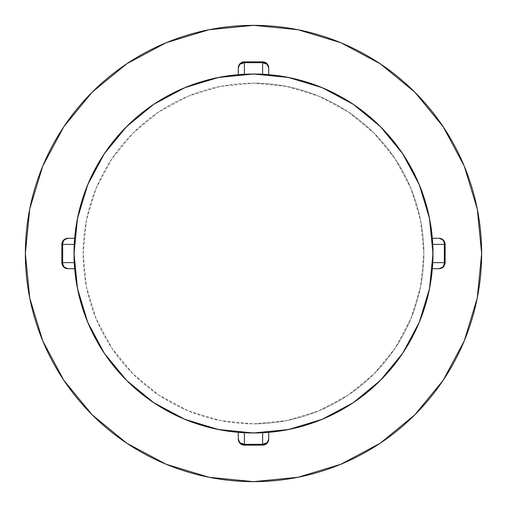 <?xml version="1.0" encoding="UTF-8"?>
<svg xmlns="http://www.w3.org/2000/svg" width="507" height="507" viewBox="0 0 507 507"><rect width="100%" height="100%" fill="white"/><g stroke="black" fill="none" stroke-linecap="round" stroke-linejoin="round"><path stroke-width="0.38" stroke-dasharray="2.54 1.9" d="M253.5 83.148A170.352 170.352 0 0 1 423.852 253.5A170.352 170.352 0 0 1 253.5 423.852A170.352 170.352 0 0 0 423.852 253.5A170.352 170.352 0 0 0 253.5 83.148L286.734 86.418L318.694 96.115L348.144 111.857L373.957 133.043L395.143 158.856L410.885 188.306L420.582 220.266L423.852 253.5L420.582 286.734L410.885 318.694L395.143 348.144L373.957 373.957L348.144 395.143L318.694 410.885L286.734 420.582L253.5 423.852L220.266 420.582L188.306 410.885L158.856 395.143L133.043 373.957L111.857 348.144L96.115 318.694L86.418 286.734L83.148 253.5L86.418 220.266L96.115 188.306L111.857 158.856L133.043 133.043L158.856 111.857L188.306 96.115L220.266 86.418L253.5 83.148A170.352 170.352 0 0 0 83.148 253.5A170.352 170.352 0 0 0 253.5 423.852A170.352 170.352 0 0 1 83.148 253.5A170.352 170.352 0 0 1 253.5 83.148L220.266 86.418L188.306 96.115L158.856 111.857L133.043 133.043L111.857 158.856L96.115 188.306L86.418 220.266L83.148 253.5L86.418 286.734L96.115 318.694L111.857 348.144L133.043 373.957L158.856 395.143L188.306 410.885L220.266 420.582L253.5 423.852L286.734 420.582L318.694 410.885L348.144 395.143L373.957 373.957L395.143 348.144L410.885 318.694L420.582 286.734L423.852 253.5L420.582 220.266L410.885 188.306L395.143 158.856L373.957 133.043L348.144 111.857L318.694 96.115L286.734 86.418L253.5 83.148M126.687 443.156L166.188 464.285L208.992 477.264L253.5 481.65A228.15 228.15 0 0 0 481.65 253.5A228.15 228.15 0 0 0 253.5 25.35A228.15 228.15 0 0 0 25.35 253.5A228.15 228.15 0 0 0 253.5 481.65L298.008 477.264L340.812 464.285L380.256 443.2M75.999 280.073L74.668 268.71A179.478 179.478 0 0 0 238.29 432.332L238.29 439.062L238.29 432.332L253.5 432.978L268.71 432.332A179.478 179.478 0 0 0 432.332 268.71L432.744 262.626L432.332 238.29A179.478 179.478 0 0 0 268.71 74.668L253.5 74.022L238.29 74.668L238.29 67.925L238.29 74.668A179.478 179.478 0 0 0 74.668 238.29L75.999 226.927M432.338 268.672L439.062 268.71L432.332 268.71L431.001 280.073M428.44 293.616L422.73 313.288M417.933 325.424L407.615 345.482M401.734 354.691L380.459 380.364M380.408 380.408L354.691 401.734M345.425 407.653L325.424 417.933M313.288 422.73L293.616 428.44M280.073 431.001L268.71 432.332L268.71 439.075L268.672 432.338M262.639 445.146L262.626 445.146A6.084 6.084 0 0 0 268.71 439.062M238.328 432.338L226.927 431.001M213.384 428.44L193.712 422.73M181.576 417.933L161.518 407.615M152.309 401.734L126.636 380.459M126.592 380.408L105.266 354.691M99.347 345.425L89.067 325.424M84.27 313.288L78.56 293.616M74.662 238.328L67.938 238.29L74.668 238.29L74.256 244.374L74.668 268.71L67.932 268.71L74.662 268.672M61.854 262.639L61.854 262.626A6.084 6.084 0 0 0 67.938 268.71M78.56 213.384L84.27 193.712M89.067 181.576L99.385 161.518M105.266 152.309L126.541 126.636M126.592 126.592L152.309 105.266M161.575 99.347L181.576 89.067M193.712 84.27L213.384 78.56M226.927 75.999L238.328 74.662M244.361 61.854L244.374 61.854A6.084 6.084 0 0 0 238.29 67.938M268.672 74.662L268.71 67.938L268.71 74.668L280.073 75.999M293.616 78.56L313.288 84.27M325.424 89.067L345.482 99.385M354.691 105.266L380.364 126.541M380.408 126.592L401.734 152.309M407.653 161.575L417.933 181.576M422.73 193.712L428.44 213.384M431.001 226.927L432.332 238.29L439.075 238.29L432.338 238.328M445.146 244.361L445.146 262.639A6.084 6.084 0 0 1 439.062 268.71A6.084 6.084 0 0 0 445.146 262.626L445.146 244.374A6.084 6.084 0 0 0 439.062 238.29M380.313 63.844L340.812 42.715L298.008 29.736L253.5 25.35L208.992 29.736L166.188 42.715L126.744 63.8M63.844 126.687L42.715 166.188L29.736 208.992L25.35 253.5L29.736 298.008L42.715 340.812L63.8 380.256M443.156 380.313L464.285 340.812L477.264 298.008L481.65 253.5L477.264 208.992L464.285 166.188L443.2 126.744M74.282 243.861L74.282 263.139M74.592 267.797L74.535 267.113M74.535 239.887L74.592 239.203M67.938 238.29A6.084 6.084 0 0 0 61.854 244.374M263.139 74.282L243.861 74.282M432.718 263.139L432.718 243.861M243.861 432.718L263.139 432.718M239.203 74.592L239.887 74.535M267.113 74.535L267.797 74.592M268.71 67.938A6.084 6.084 0 0 0 262.626 61.854M432.408 239.203L432.465 239.887M432.465 267.113L432.408 267.797M267.797 432.408L267.113 432.465M239.887 432.465L239.203 432.408M238.29 439.062A6.084 6.084 0 0 0 244.374 445.146"/><path stroke-width="0.76" d="M253.5 25.35A228.15 228.15 0 0 1 481.65 253.5A228.15 228.15 0 0 1 253.5 481.65L298.008 477.264L340.812 464.285L380.256 443.2L414.827 414.827L443.2 380.256L464.285 340.812L477.264 298.008L481.65 253.5L477.264 208.992L464.285 166.188L443.2 126.744L414.827 92.173L380.256 63.8L340.812 42.715L298.008 29.736L253.5 25.35L208.992 29.736L166.188 42.715L126.744 63.8L92.173 92.173L63.8 126.744L42.715 166.188L29.736 208.992L25.35 253.5L29.736 298.008L42.715 340.812L63.8 380.256L92.173 414.827L126.744 443.2L166.188 464.285L208.992 477.264L253.5 481.65A228.15 228.15 0 0 1 25.35 253.5A228.15 228.15 0 0 1 253.5 25.35M253.5 74.022A179.478 179.478 0 0 1 432.978 253.5A179.478 179.478 0 0 1 253.5 432.978A179.478 179.478 0 0 1 74.022 253.5A179.478 179.478 0 0 1 253.5 74.022L218.485 77.47L184.814 87.686L153.786 104.271L126.592 126.592L104.271 153.786L87.686 184.814L77.47 218.485L74.022 253.5L77.47 288.515L87.686 322.186L104.271 353.214L126.592 380.408L153.786 402.729L184.814 419.314L218.485 429.53L253.5 432.978L288.515 429.53L322.186 419.314L353.214 402.729L380.408 380.408L402.729 353.214L419.314 322.186L429.53 288.515L432.978 253.5L429.53 218.485L419.314 184.814L402.729 153.786L380.408 126.592L353.214 104.271L322.186 87.686L288.515 77.47L253.5 74.022M431.001 280.073L428.44 293.616M422.73 313.288L417.933 325.424M407.615 345.482L401.734 354.691M354.691 401.734L345.425 407.653M325.424 417.933L313.288 422.73M293.616 428.44L280.073 431.001M262.626 432.75L262.626 444.328A6.084 5.266 0 0 0 268.71 439.062L266.929 443.365L262.626 445.146C266.321 444.785 268.349 442.757 268.71 439.062L268.71 432.332L262.626 432.744L262.626 444.328L244.374 444.328L244.374 432.75L238.29 432.332L238.29 439.062L238.29 432.332M268.71 432.332L268.71 439.062L268.247 441.077L266.929 442.788L262.626 444.328L244.374 444.328L244.374 445.146L240.071 443.365L238.29 439.062A6.084 5.266 0 0 0 244.374 444.328L244.374 432.75M226.927 431.001L213.384 428.44M193.712 422.73L181.576 417.933M161.518 407.615L152.309 401.734M105.266 354.691L99.347 345.425M89.067 325.424L84.27 313.288M78.56 293.616L75.999 280.073M74.25 262.626L62.672 262.626A6.084 5.266 90 0 0 67.938 268.71L63.635 266.929L61.854 262.626C62.215 266.321 64.243 268.349 67.938 268.71L74.668 268.71L74.256 262.626L62.672 262.626L62.672 244.374L74.25 244.374L74.668 238.29L67.938 238.29L74.668 238.29M74.668 268.71L67.938 268.71C64.738 268.349 62.982 266.321 62.672 262.626L62.672 244.374L61.854 244.374L63.635 240.071L67.938 238.29A6.084 5.266 90 0 0 62.672 244.374L74.25 244.374M75.999 226.927L78.56 213.384M84.27 193.712L89.067 181.576M99.385 161.518L105.266 152.309M152.309 105.266L161.575 99.347M181.576 89.067L193.712 84.27M213.384 78.56L226.927 75.999M244.374 74.25L244.374 62.672A6.084 5.266 180 0 0 238.29 67.938L240.071 63.635L244.374 61.854A6.084 6.084 0 0 0 238.29 67.938L238.29 74.668L244.374 74.256L244.374 62.672L262.626 62.672L262.626 74.25L268.71 74.668L268.71 67.938L268.71 74.668M238.29 74.668L238.29 67.938L238.753 65.923L240.071 64.212L244.374 62.672L262.626 62.672L262.626 61.854L266.929 63.635L268.71 67.938A6.084 5.266 180 0 0 262.626 62.672L262.626 74.25M280.073 75.999L293.616 78.56M313.288 84.27L325.424 89.067M345.482 99.385L354.691 105.266M401.734 152.309L407.653 161.575M417.933 181.576L422.73 193.712M428.44 213.384L431.001 226.927M432.75 244.374L444.328 244.374A6.084 5.266 -90 0 0 439.062 238.29L443.365 240.071L445.146 244.374A6.084 6.084 0 0 0 439.062 238.29L432.332 238.29L432.744 244.374L444.328 244.374L444.328 262.626L432.75 262.626L432.332 268.71L439.062 268.71L432.332 268.71M432.332 238.29L439.062 238.29A6.084 5.266 90 0 1 444.328 244.374L444.328 262.626L445.146 262.626L443.365 266.929L439.062 268.71A6.084 5.266 -90 0 0 444.328 262.626L432.75 262.626M126.744 63.8L92.173 92.173L63.844 126.687M63.8 380.256L92.173 414.827L126.687 443.156M380.256 443.2L414.827 414.827L443.156 380.313M443.2 126.744L414.827 92.173L380.313 63.844M61.854 262.626L61.854 244.374L62.672 244.374C62.982 240.679 64.738 238.651 67.938 238.29C64.243 238.651 62.215 240.679 61.854 244.374L61.854 262.626L62.672 262.626L61.854 262.626A6.084 6.084 0 0 0 67.938 268.71M61.854 244.374A6.084 6.084 0 0 1 67.938 238.29M244.374 61.854L262.626 61.854L262.626 62.672L266.929 64.212L268.247 65.923L268.71 67.938A6.084 6.084 0 0 0 262.626 61.854L244.374 61.854L244.374 62.672L244.374 61.854A6.084 6.084 0 0 0 238.29 67.938M445.146 244.374L445.146 262.626L444.328 262.626C444.018 266.321 442.262 268.349 439.062 268.71C442.757 268.349 444.785 266.321 445.146 262.626L445.146 244.374L444.328 244.374L445.146 244.374A6.084 6.084 0 0 0 439.062 238.29M262.626 445.146L244.374 445.146L244.374 444.328L240.071 442.788L238.753 441.077L238.29 439.062A6.084 6.084 0 0 0 244.374 445.146L262.626 445.146L262.626 444.328L262.626 445.146A6.084 6.084 0 0 0 268.71 439.062M262.626 61.854A6.084 6.084 0 0 1 268.71 67.938M244.374 445.146A6.084 6.084 0 0 1 238.29 439.062"/></g></svg>
